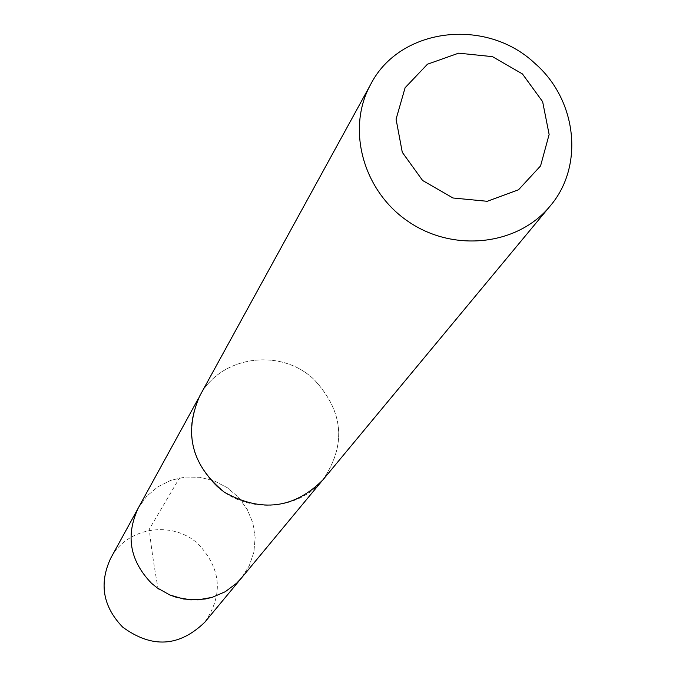 <?xml version="1.0" encoding="UTF-8"?>
<svg xmlns="http://www.w3.org/2000/svg" width="676" height="676" viewBox="0 0 676 676"><rect width="100%" height="100%" fill="white"/><g stroke="black" fill="none" stroke-linecap="round" stroke-linejoin="round"><path stroke-width="0.51" stroke-dasharray="3.38 2.54" d="M138.293 507.98L146.793 496.176L157.897 486.771L170.96 480.273L185.258 477.053L199.978 477.281L214.292 480.923L227.423 487.776L238.62 497.468L247.272 509.442L252.892 523.047L255.148 537.53L253.914 552.064L249.241 565.846L241.391 578.09L249.241 565.846L253.914 552.064L255.148 537.53L252.892 523.047L247.272 509.442L238.62 497.468L227.423 487.776L214.292 480.923L199.978 477.281L185.258 477.053L170.96 480.273L157.897 486.771L146.793 496.176L138.293 507.989M204.828 622.173C223.342 594.981 221.314 569.107 198.752 544.56C173.183 519.869 126.775 526.883 110.737 558.182M215.83 485.452C245.946 514.098 298.175 511.191 322.849 479.884C346.585 444.876 343.645 411.422 314.036 379.515C280.565 347.38 220.325 355.846 199.682 396.128C184.48 428.778 189.863 458.548 215.83 485.452M322.866 479.926C346.627 444.901 343.687 411.422 314.061 379.49C280.565 347.337 220.291 355.813 199.648 396.128M158.243 589.497C153.908 565.499 150.925 545.388 149.295 529.147L179.503 477.924M199.682 396.128L198.609 398.079M322.849 479.884L321.421 481.608"/><path stroke-width="1.01" d="M321.421 481.608L241.391 578.09L236.566 583.261L225.226 591.737L212.154 597.373L205.183 599.02L190.843 599.857L176.605 597.39L169.769 594.956L157.119 587.833L151.483 583.244C129.8 560.7 125.406 535.612 138.293 507.98L110.737 558.182C98.907 583.523 102.879 606.49 122.643 627.083C151.897 648.554 179.301 646.924 204.828 622.173L241.391 578.09L236.566 583.261L225.226 591.737L212.154 597.373L198.051 599.849L183.661 599.029L169.769 594.956L157.119 587.833L151.483 583.244C129.8 560.7 125.406 535.612 138.293 507.98L198.609 398.079M370.786 84.187L199.648 396.128C183.483 433.417 191.731 465.46 224.381 492.246C261.291 512.763 294.119 508.656 322.866 479.926L550.07 206.112C584.47 166.22 576.974 99.786 534.885 63.375C486.12 17.128 399.829 27.471 370.786 84.187C346.044 128.508 362.809 190.945 408.414 221.627C453.714 252.765 517.943 245.413 550.07 206.112M522.438 73.946L492.508 56.657L458.649 53.159L427.469 64.212L405.101 87.736L396.068 119.179L402.288 152.32L422.61 180.492L452.979 197.992L487.244 201.296L518.517 189.795L540.572 165.907L549.132 134.456L542.634 101.67L522.438 73.946"/></g></svg>
